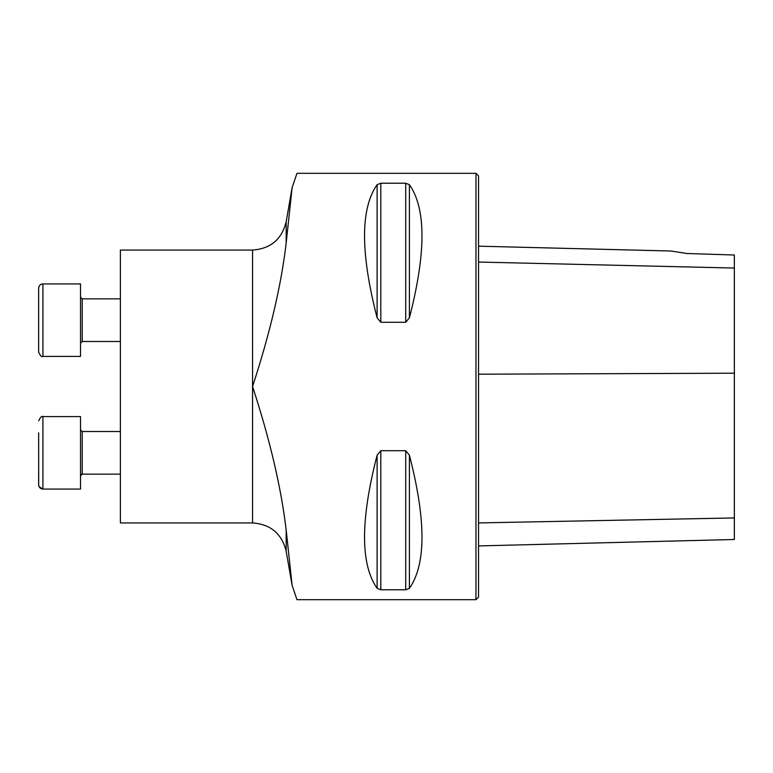 <?xml version="1.0" encoding="UTF-8"?>
<svg xmlns="http://www.w3.org/2000/svg" width="773" height="773" viewBox="0 0 773 773"><rect width="100%" height="100%" fill="white"/><g stroke="black" fill="none" stroke-linecap="round" stroke-linejoin="round"><path stroke-width="1.16" d="M286.165 529.891L286.165 551.188C281.787 533.65 270.589 524.239 252.558 522.935L120.385 522.935L120.385 250.066L252.558 250.066L252.558 386.5C269.97 439.885 281.169 487.686 286.165 529.891L292.117 585.374L296.948 599.597M296.948 173.423L292.117 187.646L286.165 243.109C281.266 285.169 270.067 332.96 252.558 386.5L252.558 522.935M296.948 173.316L475.975 173.316L475.975 599.684L296.948 599.684M405.719 450.707L409.41 455.191C426.165 520.074 426.165 564.445 409.41 588.311L405.719 589.78L380.799 589.78L377.108 588.311C360.363 564.445 360.363 520.074 377.108 455.191L380.799 450.707L405.719 450.707L405.719 589.78M380.799 322.293L377.108 317.809C360.363 252.926 360.363 208.555 377.108 184.689L380.799 183.22L405.719 183.22L409.41 184.689C426.165 208.555 426.165 252.926 409.41 317.809L405.719 322.293L380.799 322.293L380.799 183.22M377.108 184.689L377.108 317.829M478.535 545.922L734.35 539.496L734.35 255.003L687.023 253.515L670.916 251.012L687.023 253.515M475.975 173.316L478.535 175.877L478.535 597.123L475.975 599.684M39.094 486.7L42.911 489.067L42.911 416.589L80.518 416.589L80.518 489.067L42.911 489.067C40.322 488.816 38.901 487.396 38.65 484.806L38.65 472.805M38.65 432.851L38.689 485.396M42.911 283.933L42.911 356.411C41.781 357.223 40.36 355.802 38.65 352.15L38.65 288.194C38.93 285.585 40.351 284.164 42.911 283.933L80.518 283.933L80.518 356.411L42.911 356.411C41.81 357.242 40.389 355.822 38.65 352.15M42.08 284.01L41.462 284.184M40.911 284.435L40.418 284.744M39.442 285.73L39.056 286.377M38.892 286.783L38.698 287.537M120.385 298.851L82.228 298.851L80.518 297.151L82.228 298.851L82.228 341.492L80.518 343.193L82.228 341.492L120.385 341.492M120.385 474.149L82.209 474.149L80.518 475.849M734.35 268.047L478.535 262.047M734.35 373.204L478.535 374.2M734.35 517.939L478.535 522.925M409.41 317.809L409.41 184.689M405.719 322.293L405.719 183.22M377.108 588.311L377.108 455.191M380.799 589.78L380.799 450.707M409.41 588.311L409.41 455.191M252.558 250.066C270.589 248.761 281.787 239.35 286.165 221.812L286.165 243.109M120.385 431.508L82.228 431.508L82.228 474.149M670.916 251.012L478.535 246.181M286.165 551.188L291.991 584.639M286.165 221.812L292.117 187.646M42.911 416.589C41.81 415.758 40.389 417.178 38.65 420.85C40.36 417.198 41.781 415.777 42.911 416.589M81.812 474.197L81.194 474.496M80.798 474.922L80.537 475.627M82.228 431.508L80.518 429.807"/></g></svg>
